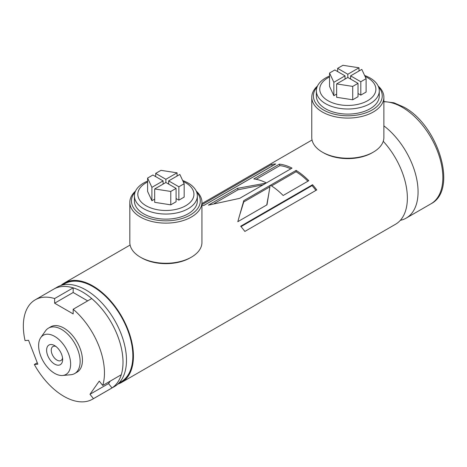 <?xml version="1.0" encoding="UTF-8"?>
<svg xmlns="http://www.w3.org/2000/svg" width="467" height="467" viewBox="0 0 467 467"><rect width="100%" height="100%" fill="white"/><g stroke="black" fill="none" stroke-linecap="round" stroke-linejoin="round"><path stroke-width="0.7" d="M62.479 285.033L64.598 283.808A56.542 32.643 60 0 1 92.869 286.61A56.542 32.643 60 0 1 129.808 336.433A56.542 32.643 60 0 1 121.14 381.743L119.021 382.969M383.244 141.291A57.359 33.116 60 0 1 395.485 224.294L121.554 382.45A57.359 33.116 60 0 1 117.865 384.09M82.443 291.963A57.359 33.116 60 0 1 119.914 342.509A57.359 33.116 60 0 1 111.123 388.474L114.596 386.466A57.359 33.116 60 0 0 123.393 340.501A57.359 33.116 60 0 0 85.916 289.954A57.359 33.116 60 0 0 57.237 287.112L53.763 289.12A57.359 33.116 60 0 1 82.443 291.963M266.99 204.826L270.142 185.411L243.792 200.623L237.802 221.679L266.99 204.826M296.119 170.414L270.469 185.224A57.359 33.116 60 0 1 283.16 195.492L308.81 180.682A57.359 33.116 60 0 0 296.119 170.414L296.078 171.728L271.531 185.895M312.557 184.722L240.668 226.226A57.359 33.116 60 0 1 244.871 231.428L316.76 189.923A57.359 33.116 60 0 0 312.557 184.722L312.044 185.621L241.013 226.629M60.926 285.471A57.359 33.116 60 0 1 64.189 283.095A57.359 33.116 60 0 1 92.869 285.938A57.359 33.116 60 0 1 130.346 336.485A57.359 33.116 60 0 1 121.554 382.45M203.77 205.474L272.232 165.948L271.578 164.466L201.937 204.674M271.578 164.466A57.359 33.116 60 0 1 275.728 163.97L203.84 205.474A57.359 33.116 60 0 0 201.937 205.603M279.424 164.127L253.774 178.937A57.359 33.116 60 0 1 266.394 182.924L292.044 168.12A57.359 33.116 60 0 0 279.424 164.127L279.856 165.622L256.155 179.305M266.032 183.134L237.575 188.294L208.381 205.147L239.682 198.347L266.032 183.134M266.75 204.966L268.974 192.678M269.908 186.829L243.745 201.937L243.792 200.623M243.745 201.937L239.221 216.624M263.09 184.839L238.007 189.783L237.575 188.294M238.007 189.783L214.411 203.408M296.078 171.728A55.725 32.17 60 0 1 307.905 181.202M279.856 165.622A55.725 32.17 60 0 1 290.783 168.844M312.044 185.621A55.725 32.17 60 0 1 315.925 190.408M196.216 191.056A36.058 20.817 180 0 1 201.937 202.304L201.937 242.449A36.058 20.817 180 0 1 191.377 257.171L190.215 257.837A34.418 19.871 180 0 1 141.542 257.837L140.386 257.171A36.058 20.817 180 0 1 129.826 242.449L129.826 202.304A36.058 20.817 180 0 1 135.547 191.056M191.377 257.171A36.058 20.817 180 0 1 140.386 257.171L141.542 257.837M201.937 202.304A36.058 20.817 180 0 1 179.678 221.539A36.058 20.817 180 0 1 140.386 217.027A36.058 20.817 180 0 1 129.826 202.304M196.642 192.054A34.418 19.871 180 0 1 186.024 217.079A34.418 19.871 180 0 1 141.542 215.018A34.418 19.871 180 0 1 135.121 192.054M378.159 86.01A36.058 20.817 180 0 1 383.88 97.264L383.88 137.409A36.058 20.817 180 0 1 373.32 152.125L372.158 152.797A34.418 19.871 180 0 1 323.485 152.797L322.329 152.125A36.058 20.817 180 0 1 311.769 137.409L311.769 97.264A36.058 20.817 180 0 1 317.49 86.01M373.32 152.125A36.058 20.817 180 0 1 322.329 152.125L323.485 152.797M383.88 97.264A36.058 20.817 180 0 1 361.621 116.493A36.058 20.817 180 0 1 322.329 111.981A36.058 20.817 180 0 1 311.769 97.264M378.585 87.008A34.418 19.871 180 0 1 367.967 112.033A34.418 19.871 180 0 1 323.485 109.973A34.418 19.871 180 0 1 317.064 87.008M383.88 125.862A57.359 33.116 60 0 1 416.091 176.252A57.359 33.116 60 0 1 406.191 218.118A57.359 33.116 60 0 1 400.336 220.331M54.627 364.108A11.336 6.544 60 0 1 46.612 350.227A11.336 6.544 60 0 1 54.627 345.598L54.627 345.598A11.336 6.544 60 0 1 62.642 359.479A11.336 6.544 60 0 1 54.627 364.108M55.888 346.438A8.056 4.652 -120 0 0 52.917 346.537A8.056 4.652 -120 0 0 51.679 352.994A8.056 4.652 -120 0 0 56.945 360.098A8.056 4.652 -120 0 0 60.973 360.495A8.056 4.652 -120 0 0 62.543 357.973M54.627 373.343A22.644 13.076 -120 0 0 62.654 375.486A22.644 13.076 -120 0 0 70.091 358.983A22.644 13.076 -120 0 0 54.627 336.368A22.644 13.076 -120 0 0 40.775 337.588A22.644 13.076 -120 0 0 40.757 356.076A22.644 13.076 -120 0 0 54.627 373.343M40.775 337.588L45.538 330.846A26.222 15.137 60 0 1 48.469 328.132A26.222 15.137 60 0 1 61.58 329.428A26.222 15.137 60 0 1 78.713 352.538A26.222 15.137 60 0 1 74.691 373.547A26.222 15.137 60 0 1 70.879 374.732L62.654 375.486M74.691 373.547L77.008 372.211A26.222 15.137 -120 0 0 81.03 351.196A26.222 15.137 -120 0 0 63.897 328.091A26.222 15.137 -120 0 0 50.786 326.795L48.469 328.132M34.336 364.505L37.827 364.19L28.551 340.297L25.066 340.606A57.359 33.116 60 0 1 35.218 299.826A57.359 33.116 60 0 1 54.627 298.553L54.627 303.2L73.173 313.906L73.173 309.259A57.359 33.116 60 0 1 102.734 385.45L99.243 381.113L89.973 394.3L93.458 398.637A57.359 33.116 60 0 1 92.577 399.18A57.359 33.116 60 0 1 34.336 364.505L37.284 362.801M110.276 381.09L108.519 383.594L89.973 394.3M108.519 383.594L112.004 387.931L93.458 398.637M112.004 387.931A57.359 33.116 60 0 1 111.123 388.474L92.577 399.18M54.627 298.553L73.173 287.847L73.173 292.494L54.627 303.2M35.218 299.826L53.763 289.12A57.359 33.116 60 0 1 73.173 287.847M73.173 292.494L87.685 300.876M102.734 385.45L121.274 374.744A57.359 33.116 60 0 0 91.713 298.553L73.173 309.259M147.601 181.984A28.061 16.199 0 0 0 146.037 182.819A28.061 16.199 0 0 0 146.037 205.731A28.061 16.199 0 0 0 185.72 205.731A28.061 16.199 0 0 0 183.128 181.5M182.673 180.519A31.464 18.166 180 0 1 197.348 195.883A31.464 18.166 180 0 1 188.131 208.726A31.464 18.166 180 0 1 153.836 212.666A31.464 18.166 180 0 1 134.414 195.883A31.464 18.166 180 0 1 143.632 183.035A31.464 18.166 180 0 1 147.601 181.097M134.414 195.883L134.414 200.968A31.464 18.166 0 0 0 153.836 217.75A31.464 18.166 0 0 0 188.131 213.816A31.464 18.166 0 0 0 197.348 200.968L197.348 195.883M168.663 184.109L168.663 180.892L179.848 174.436L184.161 183.724L184.161 197.103L178.861 200.162L176.077 198.557M176.077 188.388L176.077 201.767L170.776 204.832L154.694 202.339L154.694 188.96L165.878 182.498L176.077 188.388L170.776 191.447L154.694 188.96M154.694 199.129L151.909 200.734L147.601 191.447L147.601 178.067L152.902 175.008L163.1 180.892L163.1 184.109M184.161 183.724L178.861 186.782L178.861 200.162M178.861 186.782L168.663 180.892M170.776 204.832L170.776 191.447M155.68 176.614L155.68 173.403L160.981 170.344L177.069 172.831L177.069 176.041M165.878 182.498L165.878 179.287L155.68 173.403M177.069 172.831L165.878 179.287M151.909 200.734L151.909 187.355L147.601 178.067M163.1 180.892L151.909 187.355M329.544 76.944A28.061 16.199 0 0 0 327.98 77.779A28.061 16.199 0 0 0 327.98 100.691A28.061 16.199 0 0 0 367.663 100.691A28.061 16.199 0 0 0 365.071 76.454M364.616 75.473A31.464 18.166 180 0 1 379.292 90.837A31.464 18.166 180 0 1 370.074 103.686A31.464 18.166 180 0 1 335.779 107.62A31.464 18.166 180 0 1 316.357 90.837A31.464 18.166 180 0 1 325.575 77.995A31.464 18.166 180 0 1 329.544 76.051M316.357 90.837L316.357 95.922A31.464 18.166 0 0 0 335.779 112.71A31.464 18.166 0 0 0 370.074 108.77A31.464 18.166 0 0 0 379.292 95.922L379.292 90.837M350.606 79.063L350.606 75.852L361.791 69.39L366.105 78.678L366.105 92.063L360.804 95.122L358.02 93.517M358.02 83.342L358.02 96.727L352.719 99.786L336.637 97.299L336.637 83.914L347.822 77.458L358.02 83.342L352.719 86.407L336.637 83.914M336.637 94.089L333.852 95.694L329.544 86.407L329.544 73.021L334.845 69.962L345.043 75.852L345.043 79.063M366.105 78.678L360.804 81.737L360.804 95.122M360.804 81.737L350.606 75.852M352.719 99.786L352.719 86.407M337.623 71.568L337.623 68.357L342.924 65.298L359.012 67.785L359.012 70.996M347.822 77.458L347.822 74.247L337.623 68.357M359.012 67.785L347.822 74.247M333.852 95.694L333.852 82.309L329.544 73.021M345.043 75.852L333.852 82.309M62.467 285.033A56.705 32.737 60 0 1 92.869 286.475A56.705 32.737 60 0 1 130.468 338.382A56.705 32.737 60 0 1 119.009 382.975M383.88 101.771A57.359 33.116 60 0 1 402.291 107.299A57.359 33.116 60 0 1 439.762 157.846A57.359 33.116 60 0 1 430.971 203.81C458.355 189.999 438.186 125.185 403.926 107.136L393.914 102.787L383.88 101.514M64.189 283.095L130.106 245.041M201.937 203.571L312.049 140.001M406.191 218.118L430.971 203.81"/></g></svg>

